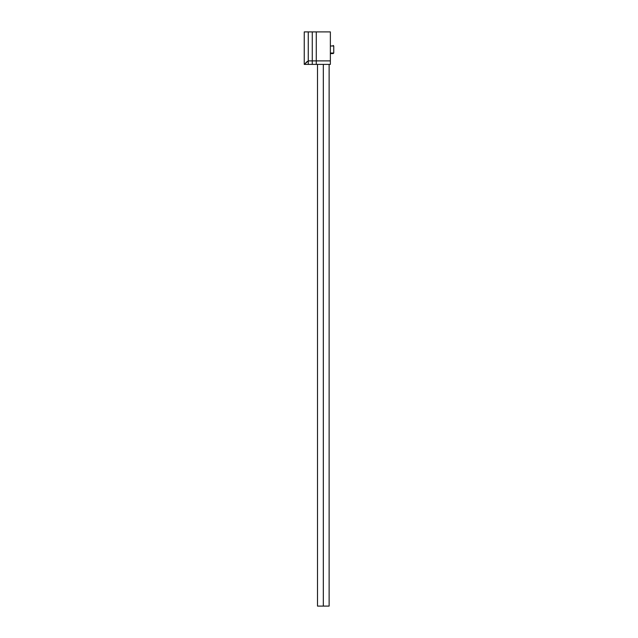 <?xml version="1.0" encoding="UTF-8"?>
<svg xmlns="http://www.w3.org/2000/svg" width="638" height="638" viewBox="0 0 638 638"><rect width="100%" height="100%" fill="white"/><g stroke="black" fill="none" stroke-linecap="round" stroke-linejoin="round"><path stroke-width="0.96" d="M330.364 31.9L316.281 31.9L330.364 31.9L330.364 60.881L316.281 60.881L316.281 31.9L316.281 60.881L330.364 60.881L330.364 64.398L316.281 64.398L316.281 60.881L316.281 64.398L330.364 64.398L330.364 31.9M316.281 31.9L312.269 31.9L316.281 31.9L316.281 60.881L312.269 60.881L312.269 31.9L312.269 60.881L316.281 60.881L316.281 64.398L312.269 64.398L312.269 60.881L312.269 64.398L316.281 64.398L316.281 31.9M312.269 31.9L308.258 31.9L312.269 31.9L312.269 60.881L308.258 60.881L308.258 31.9L308.258 60.881L312.269 60.881L312.269 64.398L308.258 64.398L308.258 60.881L308.258 64.398L312.269 64.398L312.269 31.9M304.254 64.398L304.254 31.9L304.254 64.398L308.258 64.398L308.258 31.9L304.254 31.9L308.258 31.9L308.258 64.398L304.797 64.398L306.2 62.317L308.258 60.881L304.254 64.398M330.364 45.984L333.746 45.984L330.364 45.984M333.203 45.442L333.746 45.984L333.746 53.026L330.364 53.026L333.746 53.026L333.203 53.568L330.309 53.568M323.322 64.398L323.322 606.1L329.128 606.1L323.322 606.1L323.322 64.398M317.509 606.1L323.322 606.1L317.509 606.1L317.509 64.398M329.128 64.398L329.128 606.1"/></g></svg>
